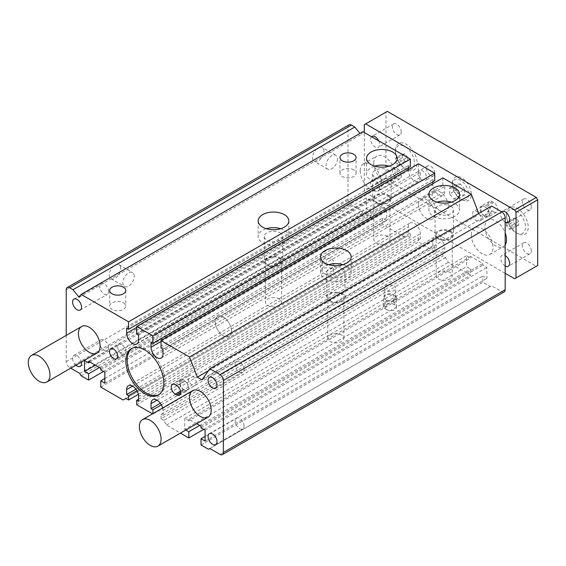 <?xml version="1.0" encoding="UTF-8"?>
<svg xmlns="http://www.w3.org/2000/svg" width="566" height="566" viewBox="0 0 566 566"><rect width="100%" height="100%" fill="white"/><g stroke="black" fill="none" stroke-linecap="round" stroke-linejoin="round"><path stroke-width="0.42" stroke-dasharray="2.83 2.12" d="M362.926 131.729L360.896 134.616L359.948 133.442M408.447 167.706L408.447 165.52L410.343 166.609M418.472 163.793L418.472 171.307L420.368 172.404L420.368 177.406A8.433 4.868 60 0 1 418.621 181.269A8.433 4.868 60 0 1 412.126 179.005A8.433 4.868 60 0 1 408.447 170.522L408.447 169.588M432.834 181.785L432.834 179.599L434.73 180.688M442.86 177.873L442.86 185.386L444.756 186.483L444.756 191.485A8.433 4.868 60 0 1 443.008 195.348A8.433 4.868 60 0 1 436.513 193.084A8.433 4.868 60 0 1 432.834 184.601L432.834 183.667M491.628 206.031L483.81 217.16L479.126 214.464L478.744 213.474M349.017 124.838A4.79 2.766 -120 0 0 348.019 127.032L348.019 198.999A4.79 2.766 -120 0 0 351.408 204.864L361.568 210.729L362.926 213.078L370.376 217.379L370.376 211.118L366.308 208.776L366.308 197.824L370.376 200.166L370.376 198.602L382.566 205.642L382.566 207.206L386.635 209.554L386.635 220.507L382.566 218.158L382.566 224.419L404.923 237.324L407.633 235.76L410.343 237.324L410.343 232.944L408.447 231.848L408.447 226.839A8.433 4.868 60 0 1 410.194 222.983A8.433 4.868 60 0 1 416.689 225.24A8.433 4.868 60 0 1 420.368 233.723L420.368 238.732L418.472 237.635L418.472 242.015L434.73 251.403L434.73 247.024L432.834 245.927L432.834 240.918A8.433 4.868 60 0 1 434.575 237.062A8.433 4.868 60 0 1 441.077 239.319A8.433 4.868 60 0 1 444.756 247.802L444.756 252.811L442.86 251.714L442.86 256.094L445.569 257.657L448.279 262.355L470.629 275.26L470.629 268.999L466.568 266.657L466.568 255.705L470.629 258.046L470.629 256.483L482.826 263.523L482.826 265.086L486.887 267.435L486.887 278.387L482.826 276.038L482.826 282.3L490.276 286.601L491.628 285.816L501.787 291.681A4.79 2.766 -120 0 0 504.186 291.922M471.308 234.975A15.324 8.851 -120 0 0 478.001 250.398A15.324 8.851 -120 0 0 489.809 254.509A15.324 8.851 -120 0 0 492.986 247.491A15.324 8.851 -120 0 0 486.293 232.067A15.324 8.851 -120 0 0 474.485 227.957A15.324 8.851 -120 0 0 471.308 234.975M418.472 204.468A11.497 6.636 -120 0 0 423.488 216.042A11.497 6.636 -120 0 0 432.346 219.12A11.497 6.636 -120 0 0 434.73 213.856A11.497 6.636 -120 0 0 429.707 202.288A11.497 6.636 -120 0 0 420.849 199.211A11.497 6.636 -120 0 0 418.472 204.468M360.217 170.833A15.324 8.851 -120 0 0 366.902 186.264A15.324 8.851 -120 0 0 378.718 190.367A15.324 8.851 -120 0 0 381.894 183.349A15.324 8.851 -120 0 0 375.201 167.925A15.324 8.851 -120 0 0 363.386 163.822A15.324 8.851 -120 0 0 360.217 170.833M126.65 328.209L408.447 165.52M138.571 335.093L420.368 172.404M136.675 333.997L418.472 171.307M151.037 342.288L432.834 179.599M162.958 349.172L444.756 186.483M161.062 348.076L442.86 185.386M208.401 370.765L479.126 214.464M202.012 379.857L483.81 217.16M209.83 448.513L491.628 285.816M208.479 449.291L490.276 286.601M201.029 444.989L482.826 282.3M205.09 436.386L482.826 276.038M205.09 441.077L486.887 278.387M205.09 430.132L486.887 267.435M201.029 427.783L482.826 265.086M201.029 426.219L482.826 263.523M196.713 423.729L188.832 419.18L470.629 256.483M188.832 419.18L188.832 420.743L470.629 258.046M188.832 420.743L184.771 418.394L466.568 255.705M184.771 418.394L184.771 429.346L466.568 266.657M185.874 429.983L184.771 429.346M199.671 425.434L470.629 268.999M203.739 429.346L470.629 275.26M445.569 257.657L163.772 420.354L166.482 425.045L180.455 433.11M166.482 425.045L448.279 262.355M386.635 309.673A5.745 3.318 0 0 0 392.896 310.394A5.745 3.318 0 0 0 396.448 307.324A5.745 3.318 0 0 0 394.764 304.982L393.405 304.197A5.745 3.318 -0 0 0 387.144 303.482A5.745 3.318 -0 0 0 383.592 306.546A5.745 3.318 -0 0 0 385.276 308.895L386.635 309.673L386.635 300.284L385.955 299.895A5.745 3.318 0 0 0 392.217 300.617A5.745 3.318 0 0 0 395.768 297.553A5.745 3.318 0 0 0 394.085 295.204L394.764 295.594A5.745 3.318 180 0 1 396.448 297.942A5.745 3.318 180 0 1 392.896 301.006A5.745 3.318 180 0 1 386.635 300.284M341.517 334.938A8.044 4.648 0 0 0 332.751 333.933A8.044 4.648 0 0 0 327.785 338.22A8.044 4.648 0 0 0 335.829 342.869A8.044 4.648 0 0 0 343.873 338.22A8.044 4.648 0 0 0 341.517 334.938M449.899 272.366A8.044 4.648 0 0 0 441.133 271.355A8.044 4.648 0 0 0 436.167 275.649A8.044 4.648 0 0 0 444.211 280.297A8.044 4.648 0 0 0 452.255 275.649A8.044 4.648 0 0 0 449.899 272.366M163.772 420.354L161.062 418.79L442.86 256.094M161.062 418.79L161.062 414.411L442.86 251.714M444.756 252.811L162.958 415.501L161.062 414.411M162.958 415.501L162.958 410.499A8.433 4.868 -120 0 0 162.619 408.008M160.32 403.261L432.834 245.927M161.345 404.86L434.73 247.024M434.73 251.403L152.933 414.093L152.933 413.605M152.933 414.093L152.509 413.852M136.675 404.711L418.472 242.015M138.571 399.235L418.472 237.635M138.571 401.421L420.368 238.732M135.932 389.182L408.447 231.848M136.958 390.781L410.343 232.944M138.337 394.361L410.343 237.324M125.836 398.45L407.633 235.76M123.126 400.013L404.923 237.324M100.776 387.109L382.566 224.419M331.761 268.609A5.745 3.318 0 0 0 325.5 267.888A5.745 3.318 0 0 0 321.955 270.958A5.745 3.318 0 0 0 327.7 274.277A5.745 3.318 0 0 0 333.445 270.958A5.745 3.318 0 0 0 331.761 268.609M279.201 298.961A8.044 4.648 0 0 0 270.428 297.949A8.044 4.648 0 0 0 265.461 302.244A8.044 4.648 0 0 0 273.505 306.892A8.044 4.648 0 0 0 281.557 302.244A8.044 4.648 0 0 0 279.201 298.961M387.583 236.383A8.044 4.648 0 0 0 378.81 235.378A8.044 4.648 0 0 0 373.843 239.666A8.044 4.648 0 0 0 381.894 244.314A8.044 4.648 0 0 0 389.939 239.666A8.044 4.648 0 0 0 387.583 236.383M104.837 378.505L382.566 218.158M104.837 383.196L386.635 220.507M104.837 372.251L386.635 209.554M100.776 369.902L382.566 207.206M100.776 368.339L382.566 205.642M88.579 361.299L370.376 198.602M89.937 362.077L370.376 200.166M84.518 360.514L366.308 197.824M95.357 365.212L366.308 208.776M99.418 367.553L370.376 211.118M103.486 371.466L370.376 217.379M81.129 375.767L362.926 213.078M79.771 373.418L361.568 210.729M66.229 335.383L66.229 361.688A4.79 2.766 -120 0 0 69.611 367.553L70.715 368.19M323.908 151.122A8.044 4.648 120 0 0 322.238 147.443A8.044 4.648 120 0 0 314.194 152.084A8.044 4.648 120 0 0 314.194 161.381A8.044 4.648 120 0 0 320.391 159.223A8.044 4.648 120 0 0 323.908 151.122M120.685 268.454A8.044 4.648 120 0 0 119.023 264.768A8.044 4.648 120 0 0 110.971 269.416A8.044 4.648 120 0 0 110.978 278.705A8.044 4.648 120 0 0 117.176 276.548A8.044 4.648 120 0 0 120.685 268.454M79.099 297.313L360.896 134.616M331.761 259.221A5.745 3.318 180 0 1 333.445 261.57A5.745 3.318 180 0 1 327.7 264.888A5.745 3.318 180 0 1 321.955 261.57A5.745 3.318 180 0 1 325.5 258.506A5.745 3.318 180 0 1 331.761 259.221M393.405 294.815L394.085 295.204A5.745 3.318 -0 0 0 387.823 294.483A5.745 3.318 -0 0 0 384.272 297.553A5.745 3.318 -0 0 0 385.955 299.895L385.276 299.506A5.745 3.318 180 0 1 383.592 297.157A5.745 3.318 180 0 1 387.144 294.094A5.745 3.318 180 0 1 393.405 294.815L393.405 304.197M394.085 285.816A5.745 3.318 180 0 1 395.768 288.165A5.745 3.318 180 0 1 390.024 291.483A5.745 3.318 180 0 1 384.272 288.165A5.745 3.318 180 0 1 387.823 285.101A5.745 3.318 180 0 1 394.085 285.816M337.456 158.947A8.044 4.648 -60 0 1 333.94 167.048A8.044 4.648 -60 0 1 327.742 169.199A8.044 4.648 -60 0 1 327.742 159.909A8.044 4.648 -60 0 1 335.787 155.261A8.044 4.648 -60 0 1 337.456 158.947M353.715 169.899A8.044 4.648 0 0 0 344.942 168.887A8.044 4.648 0 0 0 339.975 173.182A8.044 4.648 0 0 0 348.019 177.83A8.044 4.648 0 0 0 356.071 173.182A8.044 4.648 0 0 0 353.715 169.899M451.378 202.126A15.324 8.851 180 0 1 455.05 203.689A15.324 8.851 180 0 1 459.542 209.944A15.324 8.851 180 0 1 444.211 218.794A15.324 8.851 180 0 1 428.887 209.944A15.324 8.851 180 0 1 437.044 202.126M450.713 206.194A9.197 5.306 180 0 1 453.408 209.944A9.197 5.306 180 0 1 444.211 215.257A9.197 5.306 180 0 1 435.013 209.944A9.197 5.306 180 0 1 440.695 205.041A9.197 5.306 180 0 1 450.713 206.194M450.713 231.218A9.197 5.306 180 0 1 453.408 234.975A9.197 5.306 180 0 1 444.211 240.288A9.197 5.306 180 0 1 435.013 234.975A9.197 5.306 180 0 1 440.695 230.072A9.197 5.306 180 0 1 450.713 231.218M449.899 231.692A8.044 4.648 180 0 1 452.255 234.975A8.044 4.648 180 0 1 444.211 239.623A8.044 4.648 180 0 1 436.167 234.975A8.044 4.648 180 0 1 441.133 230.68A8.044 4.648 180 0 1 449.899 231.692M389.061 166.142A15.324 8.851 180 0 1 392.733 167.706A15.324 8.851 180 0 1 397.219 173.967A15.324 8.851 180 0 1 381.894 182.811A15.324 8.851 180 0 1 366.563 173.967A15.324 8.851 180 0 1 374.72 166.142M388.396 170.21A9.197 5.306 180 0 1 391.085 173.967A9.197 5.306 180 0 1 381.894 179.273A9.197 5.306 180 0 1 372.697 173.967A9.197 5.306 180 0 1 378.371 169.057A9.197 5.306 180 0 1 388.396 170.21M388.396 195.242A9.197 5.306 180 0 1 391.085 198.991A9.197 5.306 180 0 1 381.894 204.305A9.197 5.306 180 0 1 372.697 198.991A9.197 5.306 180 0 1 378.371 194.088A9.197 5.306 180 0 1 388.396 195.242M387.583 195.709A8.044 4.648 180 0 1 389.939 198.991A8.044 4.648 180 0 1 381.894 203.64A8.044 4.648 180 0 1 373.843 198.991A8.044 4.648 180 0 1 378.81 194.704A8.044 4.648 180 0 1 387.583 195.709M279.201 258.287A8.044 4.648 180 0 1 281.557 261.57A8.044 4.648 180 0 1 273.505 266.218A8.044 4.648 180 0 1 265.461 261.57A8.044 4.648 180 0 1 270.428 257.275A8.044 4.648 180 0 1 279.201 258.287M280.014 257.813A9.197 5.306 180 0 1 282.703 261.57A9.197 5.306 180 0 1 273.505 266.876A9.197 5.306 180 0 1 264.315 261.57A9.197 5.306 180 0 1 269.989 256.667A9.197 5.306 180 0 1 280.014 257.813M280.014 232.782A9.197 5.306 180 0 1 282.703 236.538A9.197 5.306 180 0 1 273.505 241.852A9.197 5.306 180 0 1 264.315 236.538A9.197 5.306 180 0 1 269.989 231.635A9.197 5.306 180 0 1 280.014 232.782M280.679 228.721A15.324 8.851 180 0 1 284.344 230.284A15.324 8.851 180 0 1 288.837 236.538A15.324 8.851 180 0 1 273.505 245.389A15.324 8.851 180 0 1 258.181 236.538A15.324 8.851 180 0 1 266.338 228.721M328.662 264.697A15.324 8.851 0 0 0 320.505 272.522A15.324 8.851 0 0 0 335.829 281.366A15.324 8.851 0 0 0 351.153 272.522A15.324 8.851 0 0 0 346.668 266.261A15.324 8.851 0 0 0 342.996 264.697M342.331 268.765A9.197 5.306 0 0 0 332.313 267.612A9.197 5.306 0 0 0 326.632 272.522A9.197 5.306 0 0 0 335.829 277.828A9.197 5.306 0 0 0 345.027 272.522A9.197 5.306 0 0 0 342.331 268.765M342.331 293.796A9.197 5.306 0 0 0 332.313 292.643A9.197 5.306 0 0 0 326.632 297.546A9.197 5.306 0 0 0 335.829 302.86A9.197 5.306 0 0 0 345.027 297.546A9.197 5.306 0 0 0 342.331 293.796M341.517 294.263A8.044 4.648 0 0 0 332.751 293.259A8.044 4.648 0 0 0 327.785 297.546A8.044 4.648 0 0 0 335.829 302.194A8.044 4.648 0 0 0 343.873 297.546A8.044 4.648 0 0 0 341.517 294.263M123.395 302.867A8.044 4.648 180 0 1 125.758 306.156A8.044 4.648 180 0 1 117.707 310.798A8.044 4.648 180 0 1 109.663 306.156A8.044 4.648 180 0 1 114.629 301.862A8.044 4.648 180 0 1 123.395 302.867M244.109 369.747A6.325 3.651 -120 0 0 241.349 363.379A6.325 3.651 -120 0 0 236.475 361.688A6.325 3.651 -120 0 0 236.475 368.99A6.325 3.651 -120 0 0 242.8 372.64A6.325 3.651 -120 0 0 244.109 369.747M188.16 387.498A5.745 3.318 -120 0 0 184.091 380.458A5.745 3.318 -120 0 0 181.219 380.175A5.745 3.318 -120 0 0 180.335 384.781A5.745 3.318 -120 0 0 184.091 389.847A5.745 3.318 -120 0 0 186.964 390.13A5.745 3.318 -120 0 0 188.16 387.498M184.091 389.847L184.771 390.236A5.745 3.318 -120 0 0 187.643 390.526A5.745 3.318 -120 0 0 188.528 385.92A5.745 3.318 -120 0 0 184.771 380.854L183.412 380.069A5.745 3.318 -120 0 0 180.54 379.786A5.745 3.318 -120 0 0 179.663 384.392A5.745 3.318 -120 0 0 183.412 389.458L184.091 389.847M158.876 394.665A26.821 15.487 -120 0 0 159.57 394.304A26.821 15.487 -120 0 0 165.123 382.022A26.821 15.487 -120 0 0 153.414 355.031A26.821 15.487 -120 0 0 132.748 347.842A26.821 15.487 -120 0 0 132.083 348.267M125.836 351.521A5.745 3.318 -120 0 0 123.324 345.734A5.745 3.318 -120 0 0 118.895 344.199A5.745 3.318 -120 0 0 118.895 350.835A5.745 3.318 -120 0 0 124.647 354.153A5.745 3.318 -120 0 0 125.836 351.521M108.63 291.525A6.325 3.651 -120 0 0 105.87 285.165A6.325 3.651 -120 0 0 100.996 283.467A6.325 3.651 -120 0 0 100.996 290.768A6.325 3.651 -120 0 0 107.321 294.419A6.325 3.651 -120 0 0 108.63 291.525M244.109 426.064A6.325 3.651 -120 0 0 241.349 419.696A6.325 3.651 -120 0 0 236.475 418.005A6.325 3.651 -120 0 0 236.475 425.307A6.325 3.651 -120 0 0 242.8 428.957A6.325 3.651 -120 0 0 244.109 426.064M108.63 347.842A6.325 3.651 -120 0 0 105.87 341.482A6.325 3.651 -120 0 0 100.996 339.784A6.325 3.651 -120 0 0 100.996 347.085A6.325 3.651 -120 0 0 107.321 350.736A6.325 3.651 -120 0 0 108.63 347.842M75.886 365.204A6.325 3.651 60 0 1 73.905 355.434A6.325 3.651 60 0 1 81.377 362.035M196.289 382.807A5.745 3.318 -120 0 0 193.777 377.02A5.745 3.318 -120 0 0 189.348 375.484A5.745 3.318 -120 0 0 189.348 382.121A5.745 3.318 -120 0 0 195.093 385.439A5.745 3.318 -120 0 0 196.289 382.807M134.234 276.272A8.044 4.648 120 0 0 132.571 272.593A8.044 4.648 120 0 0 124.52 277.234A8.044 4.648 120 0 0 124.52 286.53A8.044 4.648 120 0 0 130.725 284.373A8.044 4.648 120 0 0 134.234 276.272M231.508 331.181A11.497 6.636 60 0 1 229.131 336.445A11.497 6.636 60 0 1 217.634 329.808A11.497 6.636 60 0 1 217.634 316.536A11.497 6.636 60 0 1 226.492 319.613A11.497 6.636 60 0 1 231.508 331.181A11.497 6.636 60 0 1 229.131 336.445A11.497 6.636 60 0 1 217.634 329.808A11.497 6.636 60 0 1 217.634 316.536A11.497 6.636 60 0 1 226.492 319.613A11.497 6.636 60 0 1 231.508 331.181M505.176 244.951A15.324 8.851 60 0 1 503.365 246.677A15.324 8.851 60 0 1 491.557 242.573A15.324 8.851 60 0 1 484.864 227.15A15.324 8.851 60 0 1 488.041 220.132A15.324 8.851 60 0 1 505.176 232.803M373.772 163.008A15.324 8.851 60 0 1 376.942 155.997A15.324 8.851 60 0 1 388.757 160.1A15.324 8.851 60 0 1 395.45 175.524A15.324 8.851 60 0 1 392.273 182.542A15.324 8.851 60 0 1 380.458 178.439A15.324 8.851 60 0 1 373.772 163.008M448.286 206.031A11.497 6.636 60 0 1 445.902 211.295A11.497 6.636 60 0 1 434.405 204.659A11.497 6.636 60 0 1 434.405 191.379A11.497 6.636 60 0 1 443.263 194.463A11.497 6.636 60 0 1 448.286 206.031M505.176 273.293L365.643 192.73L364.285 190.388L364.285 132.515M378.689 140.828A6.325 3.651 60 0 1 379.595 144.471A6.325 3.651 60 0 1 378.286 147.365A6.325 3.651 60 0 1 373.411 145.674A6.325 3.651 60 0 1 370.652 139.307A6.325 3.651 60 0 1 371.565 136.717M379.595 188.273A6.325 3.651 60 0 1 378.286 191.166A6.325 3.651 60 0 1 373.411 189.476A6.325 3.651 60 0 1 370.652 183.115A6.325 3.651 60 0 1 371.961 180.221A6.325 3.651 60 0 1 376.836 181.912A6.325 3.651 60 0 1 379.595 188.273M505.176 265.942A6.325 3.651 60 0 1 500.712 258.202A6.325 3.651 60 0 1 502.021 255.308A6.325 3.651 60 0 1 505.176 255.613M505.176 222.141A6.325 3.651 60 0 1 500.712 214.401A6.325 3.651 60 0 1 501.625 211.804M472.674 213.849A5.745 3.318 60 0 1 473.862 211.217A5.745 3.318 60 0 1 479.607 214.542A5.745 3.318 60 0 1 479.607 221.179A5.745 3.318 60 0 1 475.178 219.636A5.745 3.318 60 0 1 472.674 213.849M449.482 193.89L449.482 188.259L453.706 187.884L457.929 193.14L457.929 198.772L453.706 199.147L449.482 193.89L456.253 189.985L460.476 195.235L464.7 194.86L464.7 189.228L457.929 193.14M395.457 158.091L398.16 157.85L400.855 161.204L400.855 164.805L398.16 165.046L395.457 161.685L395.457 158.091L402.235 154.178L402.235 157.773L404.931 161.133L407.626 160.893L400.855 164.805M506.549 225.827L506.549 222.226L509.251 221.985L511.947 225.346L511.947 228.94L509.251 229.18L506.549 225.827L513.327 221.914L516.022 225.275L518.725 225.027L518.725 221.433L511.947 225.346M480.796 209.158A5.745 3.318 -120 0 0 484.864 216.198A5.745 3.318 -120 0 0 487.736 216.481A5.745 3.318 -120 0 0 488.621 211.875A5.745 3.318 -120 0 0 484.864 206.809A5.745 3.318 -120 0 0 481.991 206.526A5.745 3.318 -120 0 0 480.796 209.158M418.479 173.182A5.745 3.318 60 0 1 419.668 170.55A5.745 3.318 60 0 1 425.42 173.868A5.745 3.318 60 0 1 425.42 180.504A5.745 3.318 60 0 1 420.991 178.962A5.745 3.318 60 0 1 418.479 173.182M404.931 161.133L398.16 165.046M407.626 160.893L407.626 157.291L400.855 161.204M407.626 157.291L404.931 153.938L398.16 157.85M464.7 194.86L457.929 198.772M464.7 189.228L460.476 183.971L453.706 187.884M460.476 183.971L456.253 184.346L449.482 188.259M518.725 225.027L511.947 228.94M518.725 221.433L516.022 218.073L509.251 221.985M516.022 218.073L513.327 218.313L506.549 222.226M513.327 218.313L513.327 221.914M516.022 225.275L509.251 229.18M456.253 184.346L456.253 189.985M460.476 195.235L453.706 199.147M404.931 153.938L402.235 154.178M402.235 157.773L395.457 161.685M452.347 184.912A11.497 6.636 60 0 1 460.476 180.214A11.497 6.636 60 0 1 468.606 194.301A11.497 6.636 60 0 1 460.476 198.991A11.497 6.636 60 0 1 452.347 184.912L452.347 183.349A13.414 7.74 -120 0 0 461.835 199.77A13.414 7.74 -120 0 0 471.315 194.301A13.414 7.74 -120 0 0 461.835 177.873A13.414 7.74 -120 0 0 452.347 183.349M506.542 216.198A13.414 7.74 60 0 1 516.022 210.722A13.414 7.74 60 0 1 525.51 227.15A13.414 7.74 60 0 1 516.022 232.626A13.414 7.74 60 0 1 506.542 216.198L506.542 214.634A15.324 8.851 -120 0 0 517.381 233.404A15.324 8.851 -120 0 0 528.22 227.15A15.324 8.851 -120 0 0 517.381 208.373A15.324 8.851 -120 0 0 506.542 214.634M395.45 152.063A13.414 7.74 60 0 1 404.931 146.587A13.414 7.74 60 0 1 414.411 163.008A13.414 7.74 60 0 1 404.931 168.484A13.414 7.74 60 0 1 395.45 152.063L395.45 150.492A15.324 8.851 -120 0 0 406.289 169.269A15.324 8.851 -120 0 0 417.121 163.008A15.324 8.851 -120 0 0 406.289 144.238A15.324 8.851 -120 0 0 395.45 150.492M484.864 216.198L484.185 215.809A5.745 3.318 60 0 1 480.428 210.743A5.745 3.318 60 0 1 481.312 206.137A5.745 3.318 60 0 1 484.185 206.42L485.543 207.206A5.745 3.318 60 0 1 489.293 212.271A5.745 3.318 60 0 1 488.416 216.877A5.745 3.318 60 0 1 485.543 216.587L484.864 216.198M426.608 168.484A5.745 3.318 -120 0 0 429.113 174.271A5.745 3.318 -120 0 0 433.549 175.807A5.745 3.318 -120 0 0 433.549 169.17A5.745 3.318 -120 0 0 427.797 165.852A5.745 3.318 -120 0 0 426.608 168.484M493.672 211.896A5.745 3.318 -120 0 0 496.545 212.179A5.745 3.318 -120 0 0 497.422 207.573A5.745 3.318 -120 0 0 493.672 202.508L492.314 201.729A5.745 3.318 -120 0 0 489.441 201.446A5.745 3.318 -120 0 0 488.557 206.052A5.745 3.318 -120 0 0 492.314 211.111L493.672 211.896L485.543 216.587M387.321 111.389L385.962 112.167L385.962 177.873L387.321 180.221L536.349 266.261L537.7 265.475M531.332 207.05A6.325 3.651 -120 0 0 528.573 200.682A6.325 3.651 -120 0 0 523.699 198.991A6.325 3.651 -120 0 0 522.39 201.885A6.325 3.651 -120 0 0 525.149 208.246A6.325 3.651 -120 0 0 530.024 209.944A6.325 3.651 -120 0 0 531.332 207.05M531.332 250.851A6.325 3.651 -120 0 0 528.573 244.484A6.325 3.651 -120 0 0 523.699 242.793A6.325 3.651 -120 0 0 522.39 245.686A6.325 3.651 -120 0 0 525.149 252.047A6.325 3.651 -120 0 0 530.024 253.745A6.325 3.651 -120 0 0 531.332 250.851M401.273 175.757A6.325 3.651 -120 0 0 398.514 169.397A6.325 3.651 -120 0 0 393.639 167.706A6.325 3.651 -120 0 0 392.33 170.599A6.325 3.651 -120 0 0 395.089 176.96A6.325 3.651 -120 0 0 399.964 178.651A6.325 3.651 -120 0 0 401.273 175.757M401.273 131.956A6.325 3.651 -120 0 0 398.514 125.595A6.325 3.651 -120 0 0 393.639 123.897A6.325 3.651 -120 0 0 392.33 126.798A6.325 3.651 -120 0 0 395.089 133.159A6.325 3.651 -120 0 0 399.964 134.85A6.325 3.651 -120 0 0 401.273 131.956M536.349 266.261L514.671 278.776M387.321 180.221L365.643 192.73M385.962 177.873L364.285 190.388M385.962 112.167L364.285 124.683M136.675 327.431L408.447 170.522M138.571 340.102L420.368 177.406M161.062 341.51L432.834 184.601M162.958 354.182L444.756 191.485M219.997 454.378L501.787 291.681M162.958 410.499L444.756 247.802M156.994 400.169L432.834 240.918M138.571 396.419L420.368 233.723M132.614 386.09L408.447 226.839M69.611 367.553L351.408 204.864M66.229 361.688L348.019 198.999M66.229 289.728L348.019 127.032M394.764 304.982L394.764 295.594M385.276 308.895L385.276 299.506M180.533 391.12L183.412 389.458M180.703 392.585L184.771 390.236M175.283 384.76L183.412 380.069M176.642 385.545L184.771 380.854M493.672 202.508L485.543 207.206M492.314 201.729L484.185 206.42M492.314 211.111L484.185 215.809M474.485 227.957L488.041 220.132M489.809 254.509L503.365 246.677M363.386 163.822L376.942 155.997M378.718 190.367L392.273 182.542M136.823 343.958L418.621 181.269M161.211 358.037L443.008 195.348M152.785 399.752L434.575 237.062M128.397 385.672L410.194 222.983M333.445 270.958L333.445 261.57M321.955 270.958L321.955 261.57M383.592 306.546L383.592 297.157M396.448 307.324L396.448 297.942M395.768 297.553L395.768 288.165M384.272 297.553L384.272 288.165M335.787 155.261L322.238 147.443M327.742 169.199L314.194 161.381M428.887 194.301L428.887 209.944M459.542 194.301L459.542 209.944M435.013 209.944L435.013 234.975M453.408 209.944L453.408 234.975M436.167 234.975L436.167 275.649M452.255 234.975L452.255 275.649M372.697 173.967L372.697 198.991M391.085 173.967L391.085 198.991M373.843 198.991L373.843 239.666M389.939 198.991L389.939 239.666M356.071 173.182L356.071 157.539M339.975 173.182L339.975 157.539M366.563 158.324L366.563 173.967M397.219 158.324L397.219 173.967M265.461 261.57L265.461 302.244M281.557 261.57L281.557 302.244M264.315 236.538L264.315 261.57M282.703 236.538L282.703 261.57M258.181 220.896L258.181 236.538M288.837 220.896L288.837 236.538M351.153 272.522L351.153 256.879M320.505 272.522L320.505 256.879M345.027 297.546L345.027 272.522M326.632 297.546L326.632 272.522M343.873 338.22L343.873 297.546M327.785 338.22L327.785 297.546M109.663 290.507L109.663 306.156M125.758 290.507L125.758 306.156M158.218 395.089L159.57 394.304M131.39 348.628L132.748 347.842M80.223 310.062L107.321 294.419M73.905 299.11L100.996 283.467M172.411 384.477L180.54 379.786M179.514 395.217L187.643 390.526M116.518 358.844L124.647 354.153M110.766 348.889L118.895 344.199M80.223 366.379L107.321 350.736M73.905 355.434L100.996 339.784M186.964 390.13L195.093 385.439M181.219 380.175L189.348 375.484M215.703 444.6L242.8 428.957M209.385 433.648L236.475 418.005M215.703 388.283L242.8 372.64M209.385 377.331L236.475 361.688M110.978 278.705L124.52 286.53M119.023 264.768L132.571 272.593M445.902 211.295L432.346 219.12M434.405 191.379L420.849 199.211M481.991 206.526L473.862 211.217M487.736 216.481L479.607 221.179M427.797 165.852L419.668 170.55M433.549 175.807L425.42 180.504M496.545 212.179L488.416 216.877M489.441 201.446L481.312 206.137M404.931 168.484L406.289 169.269M460.476 198.991L461.835 199.77M516.022 232.626L517.381 233.404M523.699 198.991L502.021 211.507M530.024 209.944L508.346 222.459M523.699 242.793L502.021 255.308M530.024 253.745L508.346 266.261M393.639 167.706L371.961 180.221M399.964 178.651L378.286 191.166M393.639 123.897L371.961 136.413M399.964 134.85L378.286 147.365"/><path stroke-width="0.85" d="M410.343 159.103L128.546 321.799L128.546 329.306L410.343 166.609L410.343 159.103L362.926 131.729L81.129 294.419L79.099 297.313L73 289.728L69.611 287.769A4.79 2.766 -120 0 0 67.22 287.535A4.79 2.766 -120 0 0 66.229 289.728L66.229 335.383M408.447 169.588L408.447 167.706M136.675 326.49L152.933 335.879L152.933 343.385L434.73 180.688L434.73 173.182L418.472 163.793L136.675 326.49L136.675 333.997L138.571 335.093L138.571 340.102A8.433 4.868 60 0 1 136.823 343.958A8.433 4.868 60 0 1 130.329 341.701A8.433 4.868 60 0 1 126.65 333.218L136.675 327.431M432.834 183.667L432.834 181.785M478.744 213.474L471.308 194.301L442.86 177.873L161.062 340.569L161.062 348.076L162.958 349.172L162.958 354.182A8.433 4.868 60 0 1 161.211 358.037A8.433 4.868 60 0 1 154.716 355.781A8.433 4.868 60 0 1 151.037 347.298L161.062 341.51M209.83 368.728L219.997 374.593A4.79 2.766 -120 0 1 223.379 380.458L223.379 452.425A4.79 2.766 60 0 1 222.388 454.611L504.186 291.922A4.79 2.766 -120 0 0 505.176 289.728L505.176 217.769A4.79 2.766 -120 0 0 501.787 211.903L491.628 206.031L209.83 368.728L202.012 379.857L197.336 377.154L208.401 370.765M359.948 133.442L354.797 127.032L351.408 125.079A4.79 2.766 -120 0 0 349.017 124.838L67.22 287.535M211.189 410.18A15.324 8.851 60 0 1 208.012 417.199A15.324 8.851 60 0 1 196.204 413.095A15.324 8.851 60 0 1 189.511 397.672A15.324 8.851 60 0 1 192.688 390.653A15.324 8.851 60 0 1 204.496 394.757A15.324 8.851 60 0 1 211.189 410.18M100.097 346.045A15.324 8.851 60 0 1 96.92 353.064A15.324 8.851 60 0 1 85.112 348.953A15.324 8.851 60 0 1 78.419 333.53A15.324 8.851 60 0 1 81.596 326.511A15.324 8.851 60 0 1 93.404 330.622A15.324 8.851 60 0 1 100.097 346.045M126.65 333.218L126.65 328.209L128.546 329.306M152.933 335.879L434.73 173.182M152.933 343.385L151.037 342.288L151.037 347.298M471.308 194.301L189.511 356.997L161.062 340.569M346.668 250.618A15.324 8.851 180 0 1 351.153 256.879A15.324 8.851 180 0 1 335.829 265.723A15.324 8.851 180 0 1 320.505 256.879A15.324 8.851 180 0 1 329.964 248.7A15.324 8.851 180 0 1 346.668 250.618M455.05 188.046A15.324 8.851 180 0 1 459.542 194.301A15.324 8.851 180 0 1 444.211 203.152A15.324 8.851 180 0 1 428.887 194.301A15.324 8.851 180 0 1 438.346 186.122A15.324 8.851 180 0 1 455.05 188.046M189.511 356.997L197.336 377.154M222.388 454.611A4.79 2.766 60 0 1 219.997 454.378L209.83 448.513L208.479 449.291L201.029 444.989L201.029 438.735L205.09 436.386M196.713 423.729L201.029 426.219L201.029 427.783L205.09 430.132L205.09 441.077L201.029 438.735M199.671 425.434L188.832 431.695L185.874 429.983M188.832 431.695L188.832 437.95L203.739 429.346M180.455 433.11L188.832 437.95M162.619 408.008A8.433 4.868 -120 0 0 152.785 399.752A8.433 4.868 -120 0 0 151.037 403.615L156.994 400.169M152.933 413.605L152.933 409.713L151.037 408.617L151.037 403.615M151.037 408.617L160.32 403.261M152.933 409.713L161.345 404.86M152.509 413.852L136.675 404.711L136.675 400.332L138.571 399.235M136.675 400.332L138.571 401.421L138.571 396.419A8.433 4.868 -120 0 0 134.892 387.936A8.433 4.868 -120 0 0 128.397 385.672A8.433 4.868 -120 0 0 126.65 389.535L132.614 386.09M135.932 389.182L126.65 394.537L126.65 389.535M126.65 394.537L128.546 395.634L136.958 390.781M138.337 394.361L128.546 400.013L128.546 395.634M128.546 400.013L125.836 398.45L123.126 400.013L100.776 387.109L100.776 380.854L104.837 378.505M100.776 380.854L104.837 383.196L104.837 372.251L100.776 369.902L100.776 368.339L88.579 361.299L88.579 362.863L89.937 362.077M95.357 365.212L84.518 371.466L84.518 360.514L88.579 362.863M84.518 371.466L88.579 373.815L99.418 367.553M88.579 373.815L88.579 380.069L103.486 371.466M88.579 380.069L81.129 375.767L79.771 373.418L70.715 368.19M73 289.728L354.797 127.032M128.546 321.799L81.129 294.419M353.715 154.256A8.044 4.648 180 0 1 356.071 157.539A8.044 4.648 180 0 1 348.019 162.187A8.044 4.648 180 0 1 339.975 157.539A8.044 4.648 180 0 1 344.942 153.244A8.044 4.648 180 0 1 353.715 154.256M123.395 287.224A8.044 4.648 180 0 1 125.758 290.507A8.044 4.648 180 0 1 117.707 295.155A8.044 4.648 180 0 1 109.663 290.507A8.044 4.648 180 0 1 114.629 286.219A8.044 4.648 180 0 1 123.395 287.224M284.344 214.641A15.324 8.851 180 0 1 288.837 220.896A15.324 8.851 180 0 1 273.505 229.746A15.324 8.851 180 0 1 258.181 220.896A15.324 8.851 180 0 1 267.64 212.717A15.324 8.851 180 0 1 284.344 214.641M392.733 152.063A15.324 8.851 180 0 1 397.219 158.324A15.324 8.851 180 0 1 381.894 167.168A15.324 8.851 180 0 1 366.563 158.324A15.324 8.851 180 0 1 376.029 150.146A15.324 8.851 180 0 1 392.733 152.063M437.044 202.126A15.324 8.851 180 0 1 451.378 202.126M374.72 166.142A15.324 8.851 180 0 1 389.061 166.142M266.338 228.721A15.324 8.851 180 0 1 280.679 228.721M342.996 264.697A15.324 8.851 0 0 0 328.662 264.697M132.083 348.267A26.821 15.487 -120 0 0 132.748 378.817A26.821 15.487 -120 0 0 158.876 394.665M176.642 394.934L175.283 394.148A5.745 3.318 60 0 1 171.533 389.083A5.745 3.318 60 0 1 172.411 384.477A5.745 3.318 60 0 1 175.283 384.76L176.642 385.545A5.745 3.318 60 0 1 180.398 390.611A5.745 3.318 60 0 1 179.514 395.217A5.745 3.318 60 0 1 176.642 394.934L180.703 392.585M163.772 382.807A26.821 15.487 60 0 1 158.218 395.089A26.821 15.487 60 0 1 131.39 379.602A26.821 15.487 60 0 1 131.39 348.628A26.821 15.487 60 0 1 152.063 355.816A26.821 15.487 60 0 1 163.772 382.807M81.532 307.168A6.325 3.651 60 0 1 80.223 310.062A6.325 3.651 60 0 1 73.905 306.411A6.325 3.651 60 0 1 73.905 299.11A6.325 3.651 60 0 1 78.773 300.808A6.325 3.651 60 0 1 81.532 307.168M117.707 356.212A5.745 3.318 60 0 1 116.518 358.844A5.745 3.318 60 0 1 110.766 355.526A5.745 3.318 60 0 1 110.766 348.889A5.745 3.318 60 0 1 115.202 350.432A5.745 3.318 60 0 1 117.707 356.212M81.377 362.035A6.325 3.651 60 0 1 81.532 363.485A6.325 3.651 60 0 1 80.223 366.379A6.325 3.651 60 0 1 75.886 365.204M217.011 441.706A6.325 3.651 60 0 1 215.703 444.6A6.325 3.651 60 0 1 209.385 440.949A6.325 3.651 60 0 1 209.385 433.648A6.325 3.651 60 0 1 214.252 435.346A6.325 3.651 60 0 1 217.011 441.706M217.011 385.389A6.325 3.651 60 0 1 215.703 388.283A6.325 3.651 60 0 1 209.385 384.632A6.325 3.651 60 0 1 209.385 377.331A6.325 3.651 60 0 1 214.252 379.022A6.325 3.651 60 0 1 217.011 385.389M139.392 426.601A15.324 8.851 -120 0 0 146.085 442.032A15.324 8.851 -120 0 0 157.893 446.135A15.324 8.851 -120 0 0 161.069 439.117A15.324 8.851 -120 0 0 154.376 423.693A15.324 8.851 -120 0 0 142.568 419.59A15.324 8.851 -120 0 0 139.392 426.601M505.176 232.803A15.324 8.851 60 0 1 506.542 239.666A15.324 8.851 60 0 1 505.176 244.951M28.3 362.466A15.324 8.851 -120 0 0 34.993 377.89A15.324 8.851 -120 0 0 46.801 382A15.324 8.851 -120 0 0 49.978 374.982A15.324 8.851 -120 0 0 43.285 359.559A15.324 8.851 -120 0 0 31.477 355.448A15.324 8.851 -120 0 0 28.3 362.466M364.285 132.515L364.285 124.683L365.643 123.897L514.671 209.944L516.022 212.285L516.022 277.991L514.671 278.776L505.176 273.293M371.565 136.717A6.325 3.651 60 0 1 371.961 136.413A6.325 3.651 60 0 1 378.689 140.828M505.176 255.613A6.325 3.651 60 0 1 509.655 263.367A6.325 3.651 60 0 1 508.346 266.261A6.325 3.651 60 0 1 505.176 265.942M501.625 211.804A6.325 3.651 60 0 1 502.021 211.507A6.325 3.651 60 0 1 506.895 213.198A6.325 3.651 60 0 1 509.655 219.558A6.325 3.651 60 0 1 508.346 222.459A6.325 3.651 60 0 1 505.176 222.141M365.643 123.897L387.321 111.389L536.349 197.428L514.671 209.944M516.022 277.991L537.7 265.475L537.7 199.77L536.349 197.428M537.7 199.77L516.022 212.285M219.997 374.593L501.787 211.903M223.379 380.458L505.176 217.769M223.379 452.425L505.176 289.728M69.611 287.769L351.408 125.079M175.283 394.148L180.533 391.12M192.688 390.653L142.568 419.59M208.012 417.199L157.893 446.135M81.596 326.511L31.477 355.448M96.92 353.064L46.801 382"/></g></svg>
